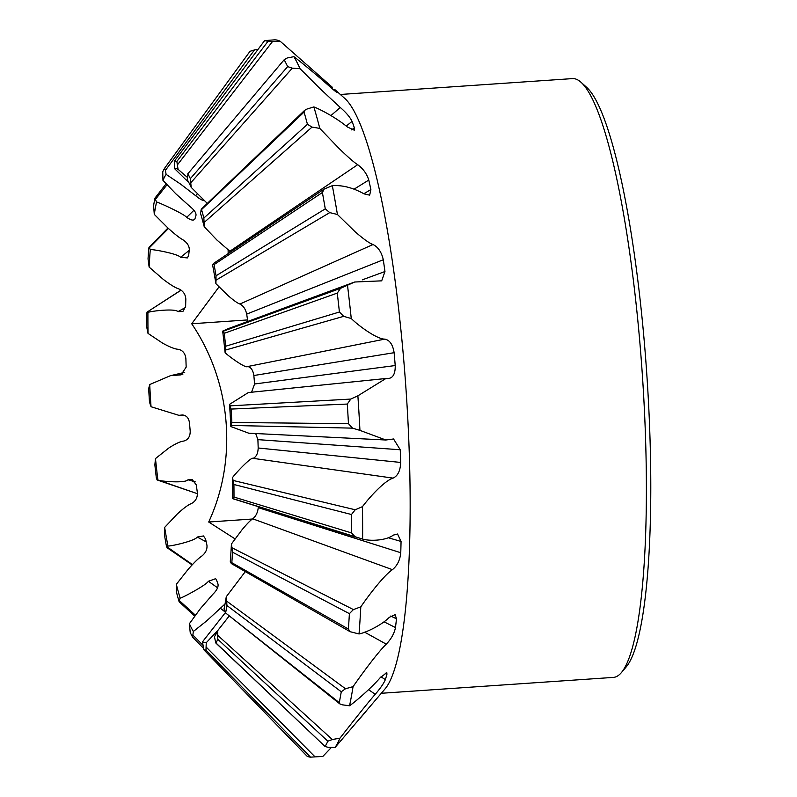 <?xml version="1.0" encoding="UTF-8"?>
<svg xmlns="http://www.w3.org/2000/svg" width="797" height="797" viewBox="0 0 797 797"><rect width="100%" height="100%" fill="white"/><g stroke="black" fill="none" stroke-linecap="round" stroke-linejoin="round"><path stroke-width="1.2" d="M621.381 672.618L626.233 666.89A294.641 48.637 86.1 0 0 644.464 343.826A294.641 48.637 -93.9 0 0 586.582 87.271L581.003 82.26A300.1 49.544 -93.9 0 1 639.951 343.567A300.1 49.544 86.1 0 1 621.381 672.618A300.1 49.544 86.1 0 1 613.401 677.4L381.325 693.28M293.894 56.667A359.108 59.277 86.1 0 1 300.07 68.721L292.3 68.153L287.667 66.609A358.52 51.805 -97 0 0 284.16 59.765L287.099 58.012L293.894 56.667C302.84 63.451 319.278 77.199 329.4 86.285C335.298 91.456 337.828 93.369 337.001 92.044A311.009 51.337 86.1 0 0 334.73 89.483L344.762 98.42A300.1 49.544 86.1 0 1 403.72 359.736A300.1 49.544 86.1 0 1 385.15 688.777L335.069 747.476L328.185 747.347L325.086 746.49A358.52 53.847 -90.7 0 0 327.866 741.21L332.309 739.526L339.97 738.171C349.943 725.439 366.779 703.881 375.228 694.297C380.388 688.319 383.765 683.428 385.359 679.622A311.009 51.337 86.1 0 0 386.943 674.222L386.804 672.658L380.109 677.789C372.568 686.645 356.917 700.593 349.544 705.773L342.561 704.857L339.851 703.91L339.273 702.635A358.52 48.049 -91.1 0 0 341.265 691.766L345.5 688.757L353.051 686.635C362.336 673.306 378.127 651.956 386.266 644.145C391.207 638.995 394.286 633.466 395.481 627.558A311.009 51.337 86.1 0 0 396.478 618.801L395.143 614.656L389.325 617.306C382.092 624.788 366.52 632.479 359.039 633.964L350.082 631.692L348.399 629.042A358.52 43.327 -91.8 0 0 349.395 613.65L353.4 609.585L360.802 606.856C369.479 594.163 384.413 574.996 392.413 569.656C397.225 565.8 400.014 560.152 400.761 552.729A311.009 51.337 86.1 0 0 401.06 541.452L397.534 534.01L393.339 535.106C386.286 540.545 370.416 541.362 362.625 539.071L232.654 498.533A237.715 39.242 -93.9 0 0 232.545 477.702L233.929 484.496A243.782 40.248 86.1 0 1 233.999 497.069L233.461 498.902M235.045 538.892L208.704 522.015C237.934 458.813 231.19 382.002 191.708 323.761L219.006 286.91M228.161 253.615L228.121 250.128M191.708 323.761L247.528 319.936M208.704 522.015L252.41 519.026M225.033 603.957L206.782 620.803L193.342 631.483A237.715 39.242 86.1 0 1 189.377 623.742L200.475 608.5L213.018 594.114C216.844 590.328 218.508 586.971 217.999 584.042A205.447 33.912 86.1 0 1 216.485 579.857L215.638 578.692L208.386 581.262C206.114 585.357 180.52 598.746 180.132 598.129A237.715 39.242 86.1 0 1 176.326 584.331L188.192 569.287C194.159 562.493 198.602 558.169 201.502 556.316C205.536 553.158 207.35 549.482 206.951 545.278A205.447 33.912 86.1 0 1 205.576 539.001L203.444 535.953L197.277 537.039C194.807 541.203 168.277 546.832 167.918 545.925A237.715 39.242 86.1 0 1 164.65 527.415L177.313 513.965C183.659 508.147 188.351 504.69 191.37 503.584C195.594 501.343 197.596 497.687 197.377 492.626A205.447 33.912 86.1 0 1 196.271 484.875L192.047 479.376L187.972 479.774C185.283 483.63 158.214 481.089 157.886 479.973A237.715 39.242 86.1 0 1 155.475 458.574L168.914 447.944C175.609 443.64 180.511 441.359 183.609 441.09C187.982 439.954 190.184 436.676 190.214 431.237A205.447 33.912 86.1 0 1 189.487 422.769C188.58 417.389 185.87 414.819 181.377 415.078L178.926 415.337L151.031 406.739A237.715 39.242 86.1 0 1 149.706 384.543L170.478 375.676L181.068 374.859L186.169 367.118A205.447 33.912 86.1 0 1 185.89 358.76C185.263 353.38 182.682 350.212 178.139 349.275C175.011 349.146 169.861 347.113 162.678 343.188L148.013 333.395A237.715 39.242 86.1 0 1 147.913 312.563C148.112 311.478 174.812 308.021 177.96 311.627L182.892 311.507L185.631 306.546A205.447 33.912 86.1 0 1 185.831 299.114C185.512 294.262 183.091 290.825 178.568 288.803C175.43 287.856 170.349 284.728 163.335 279.418L149.139 267.105A237.715 39.242 86.1 0 1 150.264 249.69C150.523 248.833 177.661 253.506 180.61 257.331L187.385 257.909L188.66 255.458A205.447 33.912 86.1 0 1 189.317 249.68C189.297 245.835 187.066 242.477 182.633 239.598C179.514 237.934 174.593 234.039 167.848 227.922L154.279 214.373L153.602 205.566A243.782 40.248 86.1 0 1 154.957 198.134L156.531 202.069C156.879 201.541 183.948 213.726 186.697 217.372C191.061 220.39 193.81 220.879 194.956 218.846A205.447 33.912 86.1 0 1 196.002 215.29C196.241 212.829 194.209 209.89 189.925 206.473L175.758 193.721L162.957 180.351A237.715 39.242 86.1 0 1 164.501 177.113A237.715 39.242 -93.9 0 1 166.105 174.374L180.76 184.217L195.614 195.663C199.818 199.13 202.587 200.675 203.902 200.296A205.447 33.912 86.1 0 1 204.012 200.206M194.518 219.573L194.956 218.846M307.164 756.273L307.224 756.333A358.52 60.164 -90.6 0 0 310.531 757.15L322.845 756.423L331.393 747.427M217.601 630.746A237.715 39.242 -93.9 0 1 216.057 633.984A237.715 39.242 86.1 0 1 214.453 636.723L215.748 642.94L325.086 746.49L215.907 642.91A243.782 40.248 86.1 0 0 217.81 639.294L217.601 630.746L229.028 616.23M218.039 630.198L206.254 642.721A237.715 39.242 86.1 0 1 202.518 641.794L225.103 612.953M182.284 414.978L183.2 415.028M154.279 214.373A237.715 39.242 86.1 0 1 156.531 202.069M581.003 82.26A300.1 49.544 -93.9 0 0 572.435 78.604L340.369 94.474M274.397 39.85A359.108 59.277 86.1 0 1 280.225 41.295L267.882 41.454A358.52 58.012 -97.2 0 0 264.574 40.637L174.593 160.914A243.782 40.248 86.1 0 1 176.844 161.472L178.05 169.303A237.715 39.242 -93.9 0 0 174.304 168.366L174.593 160.914L264.574 40.637L274.397 39.85M332.279 87.222L280.225 41.295M337.28 92.542L336.723 92.303M313.859 106.918A359.108 59.277 86.1 0 1 319.786 128.397L312.035 127.092L307.443 124.292A358.52 46.306 -96.5 0 0 304.075 112.088L304.713 110.285L307.044 109.03L313.859 106.918C322.267 110.185 337.719 118.863 347.283 126.932L354.267 130.2L354.346 127.739A311.009 51.337 86.1 0 0 352.055 121.383C349.933 117.049 345.998 112.417 340.259 107.475L320.185 88.816L300.07 68.721M332.329 185.671A359.108 59.277 86.1 0 1 337.42 214.473L329.739 212.62L325.276 208.854A358.52 42.062 -95.7 0 0 322.387 192.495L324.18 189.058L332.329 185.671C342.421 184.984 353.011 187.723 364.09 193.88L369.678 195.155L370.874 189.576A311.009 51.337 86.1 0 0 368.792 180.062C366.819 173.806 363.123 168.685 357.694 164.7C354.097 162.458 347.781 156.949 338.755 148.152L319.786 128.397M347.492 285.216A359.108 59.277 86.1 0 1 351.258 318.531L343.686 316.349L339.412 312.016A358.52 39.491 -94.8 0 0 337.28 293.097L340.528 288.335L354.695 282.008L381.693 280.843L384.961 271.528A311.009 51.337 86.1 0 0 383.287 259.762C381.594 252.201 378.177 247.12 373.036 244.52C369.619 243.404 363.661 239.18 355.193 231.837L337.42 214.473M357.883 395.82A359.108 59.277 86.1 0 1 359.945 430.38L352.513 428.138L348.468 423.685A358.52 38.834 -93.7 0 0 347.303 404.059L350.78 399.068L357.883 395.82L385.808 378.565L388.159 378.515C393.011 378.097 395.372 373.773 395.222 365.544A311.009 51.337 86.1 0 0 394.126 352.692C392.811 344.573 389.693 340.05 384.782 339.123C377.609 339.283 360.124 327.178 351.258 318.531M388.159 378.515L389.006 378.505M355.342 537.039L351.567 532.924A358.52 40.149 -92.7 0 0 351.477 514.513L355.213 509.771L362.466 506.653C370.685 495.774 385.041 480.541 393.06 478.12C397.852 475.899 400.383 470.668 400.672 462.439A311.009 51.337 86.1 0 0 400.253 449.757L393.559 438.978L385.858 440.004L359.945 430.38M362.466 506.653A359.108 59.277 86.1 0 1 362.625 539.071M360.802 606.856A359.108 59.277 86.1 0 1 359.039 633.964M353.051 686.635A359.108 59.277 86.1 0 1 349.544 705.773M339.97 738.171A359.108 59.277 86.1 0 1 335.069 747.476M366.032 711.322L360.294 718.107M206.254 642.721L205.975 650.183A243.782 40.248 86.1 0 1 203.713 649.625L307.174 756.303M307.224 756.333L203.713 649.625L202.518 641.794M193.342 631.483L192.595 637.122A243.782 40.248 86.1 0 1 190.204 632.439L189.377 623.742M180.132 598.129L178.996 601.386A243.782 40.248 86.1 0 1 176.695 593.058L176.326 584.331M167.918 545.925L166.912 547.609L192.117 564.914M192.436 564.575L166.493 546.493A243.782 40.248 86.1 0 1 164.521 535.315L164.65 527.415M157.886 479.973L197.457 493.712L157.099 479.953L156.322 477.792A243.782 40.248 86.1 0 1 154.867 464.87L155.475 458.574M151.031 406.739L149.477 402.027A243.782 40.248 86.1 0 1 148.68 388.617L149.706 384.543M148.013 333.395L146.628 326.601A243.782 40.248 86.1 0 1 146.568 314.028L147.106 312.195L147.913 312.563M149.139 267.105L148.043 258.905A243.782 40.248 86.1 0 1 148.73 248.395L149.418 247.877L150.264 249.69M162.957 180.351L162.747 171.793A243.782 40.248 86.1 0 1 164.65 168.187L250.019 51.297L254.492 49.922L165.427 170.329L166.105 174.374M164.66 168.167L250.019 51.297M257.959 49.394L254.492 49.922M154.957 198.134L166.105 183.758M188.919 182.692L174.304 168.366M178.05 169.303L187.335 177.352M191.18 187.355A237.715 39.242 -93.9 0 0 187.215 179.614L187.962 173.975A243.782 40.248 86.1 0 1 190.363 178.648L191.18 187.355L207.3 203.404M204.231 226.766A237.715 39.242 -93.9 0 0 200.426 212.968L201.571 209.711A243.782 40.248 86.1 0 1 203.863 218.039L204.231 226.766L217.023 240.126L230.662 251.932M213.297 263.727L214.064 264.604A243.782 40.248 86.1 0 1 216.037 275.782L215.917 283.682A237.715 39.242 -93.9 0 0 212.64 265.172L213.476 263.488L324.18 189.058M215.917 283.682L227.892 295.448C233.631 300.429 237.636 303.298 239.927 304.036C243.324 305.759 245.586 309.116 246.701 314.118A205.447 33.912 86.1 0 1 247.747 321.45M228.629 328.503L222.672 331.124L223.459 331.144L224.236 333.305A243.782 40.248 86.1 0 1 225.69 346.227L225.093 352.523A237.715 39.242 -93.9 0 0 222.672 331.124M225.093 352.523C225.372 353.719 245.705 369.021 247.688 366.53C250.935 367.148 252.998 370.137 253.854 375.517A205.447 33.912 86.1 0 1 254.582 383.985L251.563 392.224M385.808 378.515L248.365 392.552L229.536 404.358L231.08 409.07A243.782 40.248 86.1 0 1 231.877 422.47L230.851 426.554A237.715 39.242 -93.9 0 0 229.536 404.358M230.851 426.554L248.704 433.179M255.688 433.528L257.899 439.635A205.447 33.912 86.1 0 1 258.178 447.994C257.989 453.433 256.315 456.88 253.157 458.355C250.916 456.512 232.684 476.496 232.545 477.702M258.268 506.663A205.447 33.912 86.1 0 1 258.238 507.629C257.74 512.541 255.907 516.267 252.729 518.817C250.557 520.132 246.94 523.858 241.87 529.985L231.429 543.992L232.515 552.191A243.782 40.248 86.1 0 1 231.827 562.702L231.14 563.22L230.293 561.407A237.715 39.242 -93.9 0 0 231.429 543.992M245.327 571.588L226.278 596.724L226.956 605.531A243.782 40.248 86.1 0 1 225.601 612.953L339.851 703.91M339.273 702.635L225.601 612.953L224.027 609.018A237.715 39.242 -93.9 0 0 226.278 596.724M164.65 168.187L165.427 170.329M148.73 248.395L168.446 228.46M181.029 290.098L146.927 312.205L181.118 290.168M195.414 615.214L179.684 600.898L178.996 601.386M203.225 648.051L192.595 637.122M334.73 89.483L333.953 90.21M284.16 59.765L187.743 173.895L284.16 59.765M352.055 121.383L346.237 126.065M351.597 129.881L354.346 127.739M368.792 180.062L354.267 189.038M363.86 193.721L370.874 189.576M383.287 259.762L246.701 314.118M362.296 279.847L384.961 271.528M394.126 352.692L253.854 375.517M254.582 383.985L395.222 365.544M400.253 449.757L257.899 439.635M258.178 447.994L400.672 462.439M401.06 541.452L388.368 537.776M258.238 507.629L400.761 552.729M396.478 618.801L390.729 616.041M384.044 621.829L395.481 627.558M386.943 674.222L385.13 673.086M380.986 676.812L385.359 679.622M348.399 629.042L231.827 562.702L231.14 563.22M200.884 210.199L304.075 112.088M193.93 210.259L186.697 217.372M167.021 184.735L155.734 198.991M315.104 756.931L206.313 647.224M224.714 611.668L220.191 608.111M202.876 645.191L193.133 635.299M217.581 587.788L208.386 581.262M206.184 541.86L197.277 537.039M195.245 481.876L187.972 479.774M182.981 374.042L178.986 374.949M185.552 307.453L177.96 311.627M189.248 250.308L180.61 257.331M197.477 193.721L195.614 195.663M322.426 78.455L321.52 79.361M272.474 41.554L177.552 164.69M340.259 107.475L330.934 115.575M292.3 68.153L190.931 182.633M357.694 164.7L229.795 251.304M312.035 127.092L204.241 222.383M373.036 244.52L239.927 304.036M329.739 212.62L216.186 280.076M340.528 288.335L223.459 331.144M384.782 339.123L247.688 366.53M343.686 316.349L225.591 350.042M350.78 399.068L230.373 405.842M352.513 428.138L231.548 425.449M393.06 478.12L253.157 458.355M355.213 509.771L233.372 480.511M355.054 536.939L233.501 498.912M392.413 569.656L252.729 518.817M353.4 609.585L232.146 547.838M386.266 644.145L364.657 632.19M345.5 688.757L226.816 601.237M375.228 694.297L368.573 689.664M332.309 739.526L217.92 635.488M310.531 757.15L205.975 650.183M327.866 741.21L217.81 639.294M267.882 41.454L176.844 161.472M287.667 66.609L190.363 178.648M307.443 124.292L203.863 218.039M322.387 192.495L214.064 264.604M325.276 208.854L216.037 275.782M337.28 293.097L224.236 333.305M339.412 312.016L225.69 346.227M347.303 404.059L231.08 409.07M348.468 423.685L231.877 422.47M351.477 514.513L233.929 484.496M351.567 532.924L233.999 497.069M349.395 613.65L232.515 552.191M341.265 691.766L226.956 605.531M184.097 415.217L178.926 415.337M170.478 375.676L184.705 372.368M354.695 282.008L227.812 328.802M248.395 433.169L385.858 440.004M194.757 616.111L179.205 601.845M167.948 228.012L148.949 247.488M304.713 110.285L201.183 209.252M350.082 631.692L231.439 563.628"/></g></svg>
